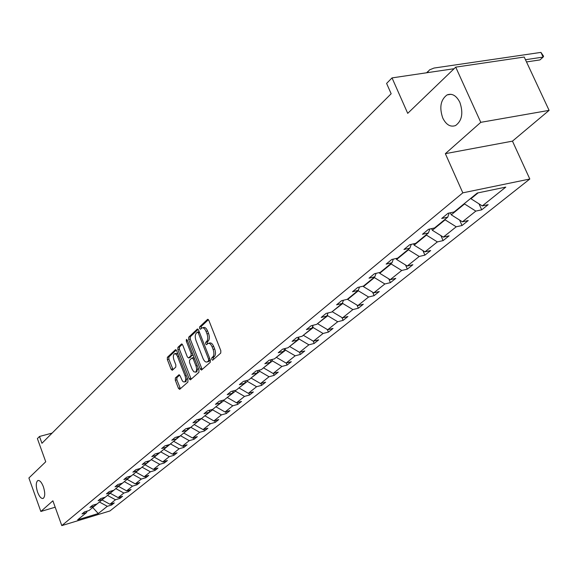 <?xml version="1.0" encoding="UTF-8"?>
<svg xmlns="http://www.w3.org/2000/svg" width="578" height="578" viewBox="0 0 578 578"><rect width="100%" height="100%" fill="white"/><g stroke="black" fill="none" stroke-linecap="round" stroke-linejoin="round"><path stroke-width="0.87" d="M43.401 486.792C41.573 482.175 39.701 480.101 37.801 480.564C35.836 482.327 35.764 486.192 37.584 492.16C39.398 496.777 41.269 498.857 43.191 498.409C45.163 496.654 45.229 492.781 43.401 486.792M459.85 102.313C456.36 95.551 452.104 93.08 447.083 94.908C440.609 99.727 439.172 107.45 442.777 118.071C446.216 124.862 450.479 127.348 455.565 125.549C462.046 120.773 463.469 113.028 459.85 102.313M211.736 359.451L212.639 360.217L220.738 353.079L220.832 350.709L208.868 320.422L207.596 319.352L199.627 326.852L199.569 328.492L200.443 329.236L201.975 327.928C203.449 327.473 204.793 328.615 205.992 331.346L206.982 333.846C208.109 337.22 208.022 339.727 206.714 341.367L205.696 342.299L205.638 343.932L206.527 344.69L208.037 343.419C209.539 342.964 210.898 344.127 212.119 346.887L213.109 349.408C214.243 352.79 214.149 355.289 212.827 356.908L211.801 357.818L211.736 359.451M208.615 343.281L209.619 343.029C211.122 342.573 212.48 343.729 213.701 346.497L214.691 349.011C215.832 352.392 215.731 354.892 214.409 356.503L213.376 357.414L213.528 359.451M208.42 319.663L201.202 326.476L201.31 328.441M202.56 327.784L203.557 327.545C205.031 327.097 206.375 328.232 207.581 330.963L208.564 333.463C209.698 336.829 209.604 339.337 208.297 340.977L207.278 341.909L207.401 343.91M455.717 67.142L524.217 57.034L549.1 110.369L480.78 122.334L455.717 67.142L407.714 113.346L392.029 77.9L386.603 83.427L391.161 93.752L41.941 443.29L39.485 436.469L37.389 438.594L45.741 461.771L28.9 477.984L40.843 511.465L55.185 507.209M175.365 377.99L175.307 380.201L178.436 388.3L179.628 389.377L187.879 382.109L187.944 379.869L176.651 350.752L175.466 349.704L167.382 357.305L167.331 359.523L171.081 369.248L172.258 370.303L175.784 367.088L175.842 364.855L173.964 360C172.988 356.922 173.147 354.849 174.44 353.787L175.849 354.025L177.244 355.781L185.032 375.751C186.015 378.821 185.856 380.88 184.57 381.928L183.385 381.841L182.388 380.953L180.105 375.873L178.913 374.804L175.365 377.99L176.897 377.593L176.839 379.804L180.43 388.691M480.78 122.334L445.356 153.669L462.819 192.842L61.795 525.604L52.887 500.808L40.843 511.465M200.226 368.981L201.484 370.065L210.248 362.348L210.334 360.022L198.579 330.103L197.344 329.041L188.753 337.119L188.688 339.423L200.226 368.981L201.794 368.576L202.278 369.393M198.89 372.377L190.393 379.869L189.165 378.785L177.851 349.625L177.908 347.364L181.521 343.982L182.72 345.037L187.337 356.901L188.558 357.97L191.043 355.716L191.116 353.433L186.275 341.027L186.412 339.358L187.258 340.095L198.969 370.093L198.89 372.377M87.17 511.082L86.476 512.599L82.011 513.95L84.532 511.877L89.012 510.526L94.452 506.075L89.951 507.426L92.538 505.302L97.053 503.951L102.646 499.378L98.094 500.736L100.753 498.554L105.312 497.196L111.048 492.507L106.453 493.872L109.184 491.632L113.787 490.267L119.675 485.448L115.036 486.82L117.84 484.523L122.493 483.15L128.54 478.201L123.851 479.581L126.727 477.218L131.43 475.839L137.643 470.759L132.911 472.139L135.866 469.712L140.613 468.332L147 463.108L142.224 464.488L145.259 461.995L150.056 460.608L156.624 455.24L151.797 456.627L154.918 454.055L159.766 452.668L166.522 447.141L161.645 448.535L164.86 445.891L169.751 444.496L176.702 438.818L171.774 440.212L175.091 437.488L180.033 436.094L187.185 430.242L182.207 431.636L185.617 428.84L190.617 427.438L197.987 421.413L192.958 422.814L196.469 419.924L201.52 418.523L209.113 412.309L204.027 413.718L207.647 410.741L212.747 409.34L220.579 402.931L215.442 404.34L219.178 401.269L224.329 399.868L232.407 393.264L227.219 394.666L231.07 391.501L236.279 390.099L244.61 383.286L239.364 384.688L243.338 381.422L248.605 380.021L257.21 372.983L251.907 374.385L256.011 371.011L261.335 369.609L270.222 362.341L264.854 363.743L269.102 360.26L274.478 358.859L283.661 351.345L278.242 352.746L282.628 349.148L288.068 347.746L297.569 339.98L292.085 341.374L296.622 337.653L302.121 336.252L311.947 328.217L306.405 329.612L311.101 325.754L316.665 324.359L326.837 316.043L321.231 317.43L326.093 313.435L331.714 312.048L342.255 303.436L336.591 304.816L341.634 300.676L347.313 299.296L358.237 290.366L352.508 291.738L357.739 287.447L363.483 286.074L374.811 276.811L369.017 278.177L374.443 273.726L380.252 272.361L392.007 262.744L386.155 264.103L391.783 259.471L397.664 258.128L409.874 248.135L403.957 249.479L409.802 244.675L415.741 243.338L428.435 232.956L422.453 234.285L428.536 229.285L434.54 227.963L447.748 217.169L441.693 218.477L448.029 213.275L454.098 211.974L477.269 193.03L505.793 187.099L482.283 205.927L488.164 204.663L481.698 209.828L475.831 211.093L462.429 221.836L468.245 220.55L462.024 225.514L456.223 226.8L443.333 237.132L449.092 235.831L443.102 240.607L437.365 241.907L424.953 251.849L430.653 250.541L424.888 255.144L419.209 256.459L407.252 266.032L412.894 264.71L407.338 269.138L401.717 270.468L390.193 279.701L395.771 278.365L390.417 282.642L384.854 283.971L373.735 292.88L379.262 291.536L374.089 295.661L368.583 297.005L357.854 305.596L363.324 304.252L358.331 308.233L352.883 309.584L342.523 317.886L347.934 316.527L343.108 320.371L337.718 321.729L327.704 329.749L333.058 328.391L328.398 332.112L323.066 333.47L313.384 341.222L318.68 339.864L314.172 343.455L308.89 344.82L299.527 352.327L304.765 350.962L300.401 354.437L295.177 355.81L286.117 363.071L291.305 361.698L287.078 365.072L281.905 366.438L273.127 373.475L278.264 372.102L274.167 375.368L269.052 376.74L260.541 383.554L265.627 382.181L261.661 385.345L256.596 386.718L248.345 393.322L253.374 391.956L249.53 395.02L244.516 396.392L236.518 402.801L241.496 401.428L237.76 404.405L232.797 405.778L225.037 411.991L229.965 410.626L226.345 413.516L221.432 414.881L213.896 420.921L218.78 419.549L215.262 422.359L210.399 423.725L203.08 429.584L207.907 428.219L204.489 430.95L199.677 432.308L192.568 438.008L197.351 436.643L194.027 439.294L189.259 440.653L182.352 446.187L187.084 444.829L183.855 447.408L179.137 448.766L172.417 454.149L177.106 452.791L173.964 455.298L169.289 456.649L162.758 461.887L167.396 460.536L164.34 462.971L159.716 464.322L153.351 469.415L157.953 468.072L154.976 470.441L150.396 471.793L144.204 476.749L148.756 475.405L145.858 477.717L141.321 479.061L135.288 483.887L139.797 482.551L136.979 484.798L132.485 486.134L126.611 490.845L131.076 489.508L128.33 491.705L123.873 493.034L118.15 497.622L122.572 496.292L119.899 498.431L115.484 499.753L109.899 504.226L114.285 502.903L111.677 504.984L107.306 506.306L98.267 513.546L77.662 519.81L86.476 512.599M462.819 192.842L529.809 179.014L109.943 510.952L61.795 525.604M107.66 495.274L102.14 499.789M102.241 500.049L109.899 504.226M107.761 495.534L115.484 499.753M95.16 504.515L94.452 506.075M115.961 488.489L110.297 493.121M110.398 493.381L118.15 497.622M116.062 488.75L123.873 493.034M103.368 497.774L102.646 499.378M124.48 481.525L118.671 486.271M118.765 486.539L126.611 490.845M124.581 481.792L132.485 486.134M111.792 490.859L111.048 492.507M133.222 474.372L127.254 479.249M127.355 479.516L135.288 483.887M133.323 474.646L141.321 479.061M120.434 483.757L119.675 485.448M142.202 467.031L136.076 472.038M136.177 472.313L144.204 476.749M142.304 467.306L150.396 471.793M129.313 476.46L128.54 478.201M151.422 459.488L145.129 464.64M145.23 464.914L153.351 469.415M151.523 459.77L159.716 464.322M138.438 468.96L137.643 470.759M160.901 451.743L154.427 457.032M154.536 457.306L162.758 461.887M161.002 452.025L169.289 456.649M147.816 461.251L147 463.108M170.64 443.774L163.993 449.214M164.094 449.496L172.417 454.149M170.748 444.056L179.137 448.766M157.454 453.333L156.624 455.24M180.654 435.581L173.819 441.173M173.927 441.462L182.352 446.187M180.769 435.87L189.259 440.653M167.374 445.176L166.522 447.141M190.964 427.156L183.927 432.908M184.042 433.197L192.568 438.008M191.072 427.445L199.677 432.308M177.583 436.787L176.702 438.818M201.57 418.479L194.331 424.404M194.439 424.693L203.08 429.584M201.686 418.775L210.399 423.725M188.088 428.146L187.185 430.242M212.444 409.419L212.61 409.845L205.038 415.647M205.154 415.943L213.896 420.921M212.61 409.845L221.432 414.881M198.911 419.245L197.987 421.413M223.628 400.055L223.859 400.655L216.064 406.63M216.179 406.934L225.037 411.991M223.859 400.655L232.797 405.778M210.06 410.077L209.113 412.309M235.152 390.403L235.456 391.176L227.421 397.339M227.537 397.65L236.518 402.801M235.456 391.176L244.516 396.392M221.547 400.626L220.579 402.931M247.03 380.44L247.413 381.408L239.126 387.766M239.249 388.076L248.345 393.322M247.413 381.408L256.596 386.718M233.404 390.873L232.407 393.264M259.276 370.151L259.746 371.329L251.199 377.896M251.322 378.207L260.541 383.554M259.746 371.329L269.052 376.74M245.636 380.808L244.61 383.286M271.913 359.53L272.476 360.925L263.655 367.709M263.785 368.027L273.127 373.475M272.476 360.925L281.905 366.438M258.258 370.419L257.21 372.983M284.954 348.548L285.619 350.181L276.508 357.197M276.638 357.522L286.117 363.071M285.619 350.181L295.177 355.81M271.299 359.689L270.222 362.341M298.544 337.509L299.194 339.091L289.788 346.338M289.918 346.67L299.527 352.327M299.194 339.091L308.89 344.82M284.766 348.592L283.661 351.345M312.691 326.324L313.225 327.618L303.501 335.124M303.638 335.457L313.384 341.222M313.225 327.618L323.066 333.47M298.703 337.126L297.569 339.98M327.329 314.772L327.74 315.761L317.683 323.528M317.828 323.861L327.704 329.749M327.74 315.761L337.718 321.729M313.11 325.255L311.947 328.217M342.487 302.836L342.754 303.486L332.357 311.528M332.495 311.874L342.523 317.886M342.754 303.486L352.883 309.584M328.029 312.958L326.837 316.043M358.158 290.431L358.309 290.777L347.681 299.462L347.537 299.115M347.681 299.462L357.854 305.596M358.309 290.777L368.583 297.005M343.484 300.228L342.255 303.436M374.269 277.259L374.421 277.613L363.41 286.609L363.208 286.139M363.41 286.609L373.735 292.88M374.421 277.613L384.854 283.971M359.502 287.028L358.237 290.366M390.966 263.597L391.118 263.965L379.703 273.293L379.392 272.563M379.703 273.293L390.193 279.701M391.118 263.965L401.717 270.468M376.112 273.329L374.811 276.811M408.285 249.436L408.451 249.804L396.602 259.479L396.168 258.467M396.602 259.479L407.252 266.032M408.451 249.804L419.209 256.459M393.343 259.117L392.007 262.744M426.275 234.726L426.434 235.101L414.137 245.151L413.566 243.829M414.137 245.151L424.953 251.849M426.434 235.101L437.365 241.907M411.247 244.35L409.874 248.135M444.952 219.452L445.125 219.835L432.344 230.275L431.614 228.606M432.344 230.275L443.333 237.132M445.125 219.835L456.223 226.8M429.844 228.996L428.435 232.956M464.372 203.564L464.546 203.955L451.266 214.814L450.363 212.776M451.266 214.814L462.429 221.836M464.546 203.955L475.831 211.093M449.193 213.022L447.748 217.169M478.143 192.842L470.94 198.731L470.767 198.341M470.94 198.731L482.283 205.927M445.356 153.669L512.469 141.14L549.1 110.369M512.469 141.14L529.809 179.014M454.091 68.71L392.029 77.9M52.136 433.088L39.485 436.469M92.184 507.932L99.575 501.892M92.733 507.484L98.267 513.546M99.669 502.152L107.306 506.306M479.025 203.861L481.698 209.828M459.611 220.059L462.024 225.514M440.913 235.622L443.102 240.607M422.908 250.585L424.888 255.144M405.546 264.984L407.338 269.138M388.792 278.849L390.417 282.642M372.629 292.208L374.089 295.661M357.009 305.09L358.331 308.233M341.923 317.524L343.108 320.371M327.329 329.525L328.398 332.112M313.211 341.121L314.172 343.455M299.541 352.32L300.401 354.437M286.255 363.035L287.078 365.072M273.38 373.402L274.167 375.368M260.902 383.452L261.661 385.345M248.807 393.199L249.53 395.02M237.067 402.649L237.76 404.405M225.68 411.818L226.345 413.516M214.619 420.719L215.262 422.359M203.875 429.36L204.489 430.95M193.435 437.756L194.027 439.294M183.291 445.92L183.855 447.408M173.414 453.86L173.964 455.298M163.812 461.576L164.34 462.971M154.471 469.09L154.976 470.441M145.367 476.402L145.858 477.717M136.502 483.526L136.979 484.798M127.868 490.469L128.33 491.705M119.451 497.225L119.899 498.431M111.243 503.821L111.677 504.984M198.146 329.352L190.321 336.743L190.249 339.04L201.794 368.576M208.514 360.73L208.579 359.104L198.276 332.877L197.409 332.133L196.267 333.181C194.996 334.821 194.916 337.292 196.029 340.615L203.015 358.461C204.229 361.221 205.573 362.377 207.061 361.936L210.291 359.921M199.222 331.736L197.647 332.119M208.094 361.676L209.019 361.279L207.444 361.684M210.089 360.332L209.019 361.279M182.301 344.3L179.455 346.981L179.397 349.242L191.188 379.19M189.808 357.601L192.907 354.56M192.149 369.263L193.724 371.705L195.451 372.153C196.787 371.069 196.954 368.974 195.956 365.852L193.283 359.003L191.939 358.006L189.57 360.166L189.497 362.442L192.149 369.263M196.585 371.856L198.124 367.933M194.078 357.572L193.493 357.616M179.657 375.093L176.897 377.593M185.704 381.632L187.185 377.918M177.981 354.184L175.979 353.404L174.859 353.685M176.232 350.022L168.913 356.922L168.863 359.148L173.039 369.609M526.5 61.933L539.975 59.91L543.139 57.085L540.936 52.396L433.999 68.059L429.555 69.866L427.156 72.698M525.467 59.715L543.139 57.085L543.58 56.225L540.936 52.396M214.409 356.503L212.827 356.908M214.691 349.011L213.109 349.408M213.701 346.497L212.119 346.887M207.278 341.909L205.696 342.299M208.297 340.977L206.714 341.367M208.564 333.463L206.982 333.846M207.581 330.963L205.992 331.346M201.202 326.476L199.627 326.852M207.957 319.331L207.459 319.453M213.376 357.414L211.801 357.818M190.249 339.04L188.688 339.423M190.321 336.743L188.753 337.119M197.683 329.019L197.206 329.135M209.85 358.786L208.579 359.104M199.554 332.567L198.276 332.877M190.711 378.38L189.165 378.785M179.397 349.242L177.851 349.625M179.455 346.981L177.908 347.364M181.839 343.961L181.398 344.069M190.234 357.493L188.674 357.883M192.597 355.326L191.043 355.716M192.344 353.129L191.116 353.433M187.503 340.724L186.275 341.027M197.192 365.534L195.956 365.852M194.519 358.692L193.283 359.003M179.194 374.775L178.804 374.876M186.224 375.44L185.032 375.751M178.804 356.308L177.612 356.604M172.612 368.858L171.081 369.248M168.863 359.148L167.331 359.523M168.913 356.922L167.382 357.305M175.77 349.683L175.344 349.791M179.96 387.896L178.436 388.3M176.839 379.804L175.307 380.201M38.242 480.441L37.801 480.564M450.992 94.286L447.083 94.908M198.984 331.75L197.539 332.104M208.636 361.539L207.061 361.936M190.111 357.58L188.558 357.97M197.011 371.748L195.451 372.153M193.616 357.536L192.221 357.883M186.109 381.531L184.57 381.928M428.009 71.39L426.6 72.785"/></g></svg>
